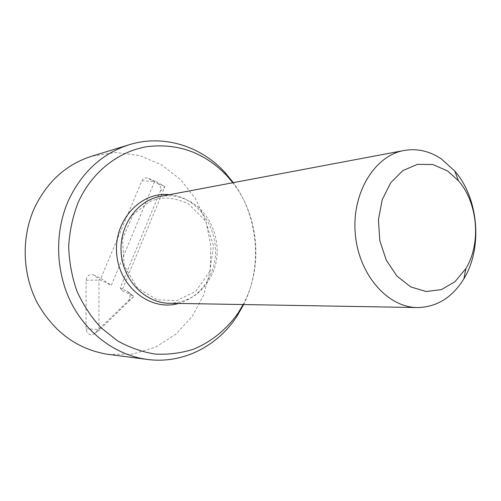 <?xml version="1.0" encoding="UTF-8"?>
<svg xmlns="http://www.w3.org/2000/svg" width="501" height="501" viewBox="0 0 501 501"><rect width="100%" height="100%" fill="white"/><g stroke="black" fill="none" stroke-linecap="round" stroke-linejoin="round"><path stroke-width="0.38" stroke-dasharray="2.5 1.88" d="M99.599 279.589L111.297 285.294L154.665 181.362L155.216 181.162L164.56 186.366L164.766 186.986L121.95 290.499L133.416 296.091L133.479 296.855L99.593 329.858L98.935 329.445L98.966 280.028L99.599 279.589L93.781 274.968C89.454 273.778 86.886 275.55 86.078 280.272L86.028 328.969C86.892 333.823 89.535 335.488 93.956 333.967L128.344 300.732C130.905 297.331 130.629 294.256 127.523 291.501L120.209 287.893L160.333 191.081C161.303 187.925 160.464 185.433 157.815 183.591L147.645 178.055C145.052 177.454 143.123 178.394 141.871 180.867L100.807 278.406L93.781 274.968M100.807 278.406L111.297 285.294M120.209 287.893L121.95 290.499M160.22 196.423C170.584 194.607 180.46 196.267 189.835 201.402C212.825 213.695 223.54 246.561 213.219 271.786C204.489 291.939 189.841 302.435 169.263 303.268M232.827 182.74C259.092 216.275 263.394 267.071 243.135 304.545M243.655 304.558C262.643 266.595 258.435 216.877 233.334 182.646M108.466 354.414L132.696 354.094L155.636 347.118L175.864 334.198L192.221 316.338L203.844 294.77L210.157 270.834L210.871 245.941L205.98 221.523L195.734 198.985L180.654 179.677L161.522 164.823L139.41 155.485L115.625 152.467L91.689 156.224M141.871 180.867L154.665 181.362M148.609 178.462L155.216 181.162M157.815 183.591L164.56 186.366M160.333 191.081L164.766 186.986M127.041 291.231L133.372 296.072M128.344 300.732L133.479 296.855M95.077 333.115L99.68 329.783M86.028 328.969L98.935 329.445M86.078 280.272L98.966 280.028M178.644 303.431C193.975 298.715 204.89 288.451 211.403 272.632C225.25 240.042 202.824 197.062 169.438 194.682M155.141 181.124L147.645 178.055M133.416 296.091L127.523 291.501M99.593 329.858L93.956 333.967M209.85 271.354L195.803 291.294L176.615 300.663L157.12 299.811L137.374 287.881L124.279 265.737L122.476 239.008L132.947 214.823L149.411 201.596L158.855 198.509C167.491 197.162 177.26 198.866 188.144 203.619L205.617 221.091L213.52 245.847L209.85 271.354"/><path stroke-width="0.75" d="M447.481 170.904L458.446 180.773C477.91 202.911 481.342 243.461 465.88 268.555L455.021 281.668L441.331 289.634L426.075 291.507L410.757 286.916L396.986 276.139L386.271 260.188L379.833 240.699L378.43 219.789L382.2 199.755L390.692 182.765L402.898 170.584L417.458 164.353L432.833 164.528L447.481 170.904M441.287 158.867L454.795 171.073C478.68 198.377 482.864 247.795 463.907 278.725C452.334 297.538 436.834 307.151 417.396 307.558C387.517 307.489 358.547 274.385 355.265 233.716C351.658 193.073 374.66 155.567 404.1 150.475C417.151 148.24 429.545 151.033 441.287 158.867M417.396 307.558L169.263 303.268C145.534 303.105 123.396 280.81 121.217 253.531C118.781 226.277 136.848 200.575 160.22 196.423L404.1 150.475M243.135 304.545L238.157 312.95C226.74 329.282 211.372 341.882 193.43 349.235C181.093 353.136 168.367 354.752 155.26 354.069C142.171 352.009 129.596 347.606 117.535 340.855L101.039 327.754C91.213 317.108 83.185 304.915 76.947 291.187C71.931 276.84 69.176 261.998 68.687 246.661C69.551 231.387 72.658 216.789 77.993 202.874C91.426 172.331 118.317 151.289 147.313 146.624C178.012 143.017 204.408 152.573 226.502 175.3L232.827 182.74M233.334 182.646L224.698 172.156C200.557 145.948 163.263 134.143 129.22 144.726C102.066 153.45 81.751 172.162 68.28 200.87C54.371 232.545 55.555 272.062 71.461 303.305C87.475 334.505 116.833 355.478 147.394 359.442C182.733 364.152 217.515 346.241 236.91 316.35L243.655 304.558M129.22 144.726L91.689 156.224C66.088 164.453 46.962 181.807 34.312 208.291C21.23 237.512 22.282 273.822 37.143 302.573C53.983 332.338 77.755 349.623 108.466 354.414L147.394 359.442M169.438 194.682C140.706 191.269 113.589 220.503 116.702 253.913C119.251 287.374 150.895 311.628 178.644 303.431M458.446 180.773L454.795 171.073M465.88 268.555L463.907 278.725M226.502 175.3L224.698 172.156M238.157 312.95L236.91 316.35"/></g></svg>
